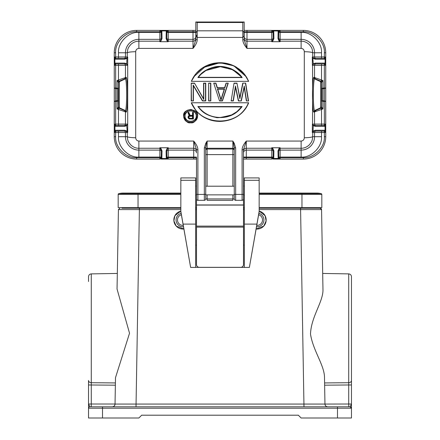 <?xml version="1.0" encoding="UTF-8"?>
<svg xmlns="http://www.w3.org/2000/svg" width="440" height="440" viewBox="0 0 440 440"><rect width="100%" height="100%" fill="white"/><g stroke="black" fill="none" stroke-linecap="round" stroke-linejoin="round"><path stroke-width="0.66" d="M195.663 195.014L196.504 195.014L196.504 158.928L193.705 159.066L193.705 157.669L196.504 157.669L196.642 159.066L193.705 159.066L196.642 159.066M195.663 186.06L196.504 186.06M244.338 186.06L243.496 186.06L243.496 195.014L244.338 195.014M324.594 382.932L348.722 382.712A2.8 2.261 180 0 0 351.472 380.452L351.472 276.689L351.472 404.014L350.075 406.813L348.772 406.813L350.075 406.813L348.772 406.813L348.722 404.014L324.962 404.063C325.089 405.532 325.881 406.439 327.327 406.78A2.8 2.8 0 0 1 324.962 404.063L324.5 377.663C324.55 365.382 313.077 350.867 310.508 334.081C311.13 316.366 323.653 301.34 322.955 289.02L321.563 209.578L320.166 208.203L318.098 208.203L318.082 207.642L318.098 208.203M88.528 386.672L88.528 408.21A1.397 1.397 0 0 1 89.925 406.813A1.397 1.397 0 0 0 88.528 408.21L337.486 408.21L337.486 406.813L350.075 406.813L89.925 406.813L102.514 406.813L89.925 406.813L88.528 404.014L91.278 404.014L91.278 273.889L117.321 273.438M183.233 225.401A5.456 5.456 0 0 1 181.363 214.731M183.475 226.787A6.853 6.853 0 0 1 181.121 213.345M173.894 220.891A9.092 9.092 0 0 1 180.84 211.107L174.911 215.683L173.894 220.891L176.264 226.127L183.86 228.998A9.092 9.092 0 0 1 173.894 220.891M258.638 214.731A5.456 5.456 0 0 1 256.768 225.401M258.88 213.345A6.853 6.853 0 0 1 256.526 226.787M259.16 211.107A9.092 9.092 0 0 1 266.107 220.891L265.089 215.683L259.16 211.107M196.504 157.669L196.504 198.985M197.846 200.327L204.336 200.327A1.397 1.397 0 0 0 205.733 198.93L205.733 194.871L234.267 194.871M204.336 147.939L205.733 147.719L205.733 194.007A1.397 0.413 180 0 1 204.336 194.425L204.336 147.939L205.733 143.391L207.13 141.064L232.87 141.064L234.267 143.391L235.664 147.939L234.267 147.719L234.267 198.93A1.397 1.397 0 0 0 235.664 200.327L242.154 200.327M243.496 198.985L243.496 195.014M234.267 198.93L232.87 198.93L232.87 200.327L207.13 200.327L207.13 198.93L205.733 198.93L205.733 194.007M234.267 186.203L205.733 186.203L205.733 194.871M243.496 264.539L243.496 264.589A2.8 2.8 180 0 1 240.702 267.382L240.702 267.333A2.8 2.8 -0 0 0 243.496 264.539L243.496 226.111L196.504 226.111L196.504 195.014M243.496 186.06L243.496 149.595L246.296 141.064L301.12 141.064C303.072 140.861 304.134 139.761 304.298 137.764L304.298 51.694C304.134 49.698 303.072 48.598 301.12 48.395L246.994 48.395C244.228 45.095 242.825 42.174 242.798 39.633L244.195 39.864L244.195 30.393L271.772 30.393L273.141 31.449L273.147 39.226L271.75 41.707L271.75 41.195L246.994 41.195L246.994 48.395L244.195 39.864L244.195 22L196.13 22L197.203 22.5L197.203 30.817L195.927 32.868L195.806 39.864L197.203 39.633C197.175 42.169 195.778 45.089 193.006 48.395L138.881 48.395C136.928 48.598 135.867 49.698 135.702 51.694L135.702 137.764C135.867 139.761 136.928 140.861 138.881 141.064L193.705 141.064C196.477 144.364 197.874 147.285 197.901 149.826L196.504 149.595L193.705 141.064L193.705 148.264L168.251 148.264L168.251 150.117L193.705 150.117L193.705 148.264A2.8 2.789 -0 0 1 196.504 151.052M243.496 194.007A1.397 0.413 180 0 1 242.099 194.425L242.099 149.826L243.496 149.595L243.496 226.111M234.267 159.951L234.267 147.719L233.569 143.732L234.267 143.391M244.162 34.947L244.162 33.545L243.941 36.058L242.798 37.428L242.798 39.633M244.162 33.545L243.941 32.302L242.798 30.817L197.203 30.817L197.203 37.428L196.119 36.245L195.806 34.293L195.806 39.864L193.006 48.395L193.006 41.195L168.251 41.195L168.251 41.707L166.854 39.226L166.854 31.548A0.589 0.55 -179 0 0 166.265 30.998L166.089 38.511L167.139 40.948L168.251 41.707L159.857 41.707L159.857 41.195L138.881 41.195C135.905 41.157 133.183 42.29 130.708 44.583C128.568 47.35 127.628 48.059 127.342 52.773C128.178 52.162 130.966 51.805 135.702 51.694M183.86 116.133C183.612 107.762 197.643 107.762 197.401 116.133C197.643 124.476 183.618 124.476 183.86 116.133L183.634 116.122C185.372 121.231 187.704 123.442 190.619 122.766C193.54 123.453 195.872 121.237 197.621 116.122C199.04 107.839 182.237 107.795 183.634 116.122L185.014 112.139M185.559 111.524L186.28 110.897M187.286 110.264L190.669 109.45M191.301 109.483L195.816 111.65M196.251 112.156L197.5 114.889M197.401 116.133L195.795 120.604M193.881 122.007L192.704 122.463M191.345 122.727L190.597 122.766M188.837 122.54L186.852 121.715M186.654 121.589L185.455 120.593M184.382 119.114L183.788 117.497M195.751 110.176L191.334 102.767L248.666 102.767L191.334 102.767C191.939 104.786 193.754 107.651 196.779 111.364C206.608 121.539 216.733 121.242 219.736 121.434C233.354 120.989 242.996 114.769 248.666 102.767C239.767 126.077 202.417 128.953 191.334 102.767L248.666 102.767M246.389 100.969L248.567 100.969L246.389 100.969L244.365 88.27L246.389 100.969L248.567 100.969L245.663 83.138L242.759 83.138L239.855 97.554L236.951 83.138L239.855 98.692L236.951 83.138L234.047 83.138L231.149 100.969L233.596 85.927M231.149 100.969L233.321 100.969L235.345 88.292L233.321 100.969L231.149 100.969L232.683 91.537M235.499 87.307L235.345 88.292L235.499 87.307L238.403 100.969L235.472 86.075L233.134 100.749L231.407 100.749M238.585 100.749L241.307 100.969L244.211 87.307L241.307 100.969L238.585 100.749L235.472 86.075M244.211 87.307L244.365 88.27L244.244 86.075L241.126 100.749M239.855 97.554L242.759 83.138L245.663 83.138L246.252 86.746M228.245 83.138L226.066 83.138L228.245 83.138L222.437 100.969L228.245 83.138L226.066 83.138L224.615 87.687L217.355 87.687L215.903 83.138L213.73 83.138L219.532 100.969L213.73 83.138L219.532 100.969L222.437 100.969L219.698 100.749M210.826 83.138L208.648 83.138L208.648 100.969L210.826 100.969L210.826 83.138L210.826 100.969L208.868 100.749L208.648 83.138L210.826 83.138L208.868 83.353M203.792 99.523L194.497 83.138L191.23 83.138L191.23 100.969L193.407 100.969L193.407 85.789L193.407 100.969L191.45 100.749L191.23 83.138L194.497 83.138L203.566 98.692L203.566 83.138L203.792 99.523L203.792 83.353L205.519 83.353L205.519 100.749L202.604 100.749L193.182 84.975L193.182 100.749M193.407 85.789L202.477 100.969L193.182 84.975M202.604 100.749L205.744 100.969L205.744 83.138L205.519 100.749M205.519 83.353L203.792 83.353M194.497 83.138L203.566 98.692M246.725 77.462L248.666 81.345L191.334 81.345L248.666 81.345L191.334 81.345L193.633 76.885L206.146 65.841L219.973 62.722L233.805 65.813L246.345 76.852L248.666 81.345L246.345 76.852M248.666 81.345L244.492 74.25L236.33 67.155C232.089 64.675 227.519 63.228 222.618 62.832C215.782 62.315 209.413 63.789 203.511 67.254C197.934 70.642 193.875 75.339 191.334 81.345L196.014 73.629L202.813 67.689L220.017 62.722M205.733 143.391L206.431 143.732L207.13 141.064L207.13 148.264L232.87 148.264L232.87 141.064L233.569 143.732M205.733 147.719L206.431 143.732M135.702 137.764C130.966 137.654 128.178 137.297 127.342 136.686C127.639 141.427 128.568 142.093 130.708 144.876C133.183 147.169 135.905 148.302 138.881 148.264L159.857 148.264L159.857 147.752L161.255 150.232L161.255 157.911A0.589 0.55 1 0 0 161.843 158.461L162.019 150.948L160.969 148.511L159.857 147.752L168.251 147.752L168.251 148.264L167.552 148.451L168.251 147.752L167.139 148.511L166.089 150.948L166.265 158.461L166.859 158.01L166.265 158.461M138.881 48.395L138.881 39.342A13.426 13.426 0 0 0 125.45 52.773L125.45 56.964L127.705 56.997L127.705 132.462L125.45 132.495L125.45 136.686A13.426 13.426 0 0 0 138.881 150.117L159.857 150.117L159.857 148.264L160.969 148.511M304.298 51.694C309.034 51.805 311.823 52.162 312.659 52.773C312.361 48.032 311.432 47.366 309.293 44.583C306.818 42.29 304.095 41.157 301.12 41.195L280.143 41.195L280.143 41.707L278.746 39.226L278.751 31.449L278.168 30.91L280.137 30.393L303.358 30.393A22.38 22.38 0 0 1 325.738 52.773L325.738 101.442L324.341 100.788L321.822 100.749L321.75 101.107L324.341 101.442L324.341 88.017L321.75 88.358L321.541 87.269L321.541 82.439L322.938 80.586L320.689 81.153L315.398 78.897L314.55 77.611L314.55 65.357L312.378 65.373L312.296 56.997L314.55 56.964L314.55 52.773A13.426 13.426 0 0 0 301.12 39.342L280.143 39.342L280.143 41.195L279.031 40.948L277.981 38.511L278.157 30.998A0.589 0.55 1 0 1 278.746 31.548M301.12 141.064L301.12 150.117A13.426 13.426 0 0 0 314.55 136.686L314.55 132.495L312.296 132.462L312.378 124.086L313.252 125.642L313.043 131.153L312.296 132.462L315.271 130.257L324.951 130.257L324.341 131.109L325.705 132.495L325.111 130.279M314.55 136.692L321.514 136.692L321.514 132.495L324.341 132.495L324.341 136.692C325.276 147.07 313.736 158.609 303.358 157.669L280.143 157.669L280.121 159.066L278.168 158.548L278.751 158.01L278.746 150.232L280.143 147.752L280.143 148.264L301.12 148.264C304.095 148.302 306.818 147.169 309.293 144.876C311.432 142.109 312.373 141.399 312.659 136.686C311.823 137.297 309.034 137.654 304.298 137.764M242.099 149.826C242.127 147.296 243.524 144.37 246.296 141.064L246.296 148.264L271.75 148.264L271.75 147.752L273.147 150.232L273.141 158.01L273.724 158.548L271.755 159.066L271.75 157.669L273.147 157.669M248.331 102.993C239.267 126.995 200.734 126.995 191.67 102.993M246.582 100.749L244.244 86.075M245.471 83.353L248.303 100.749M239.855 98.692L242.941 83.353M215.743 83.353L217.195 87.907L215.903 83.138L214.038 83.353M227.937 83.353L222.277 100.749M226.066 83.138L224.78 87.907L226.232 83.353M210.826 100.969L208.868 100.749M193.407 100.969L191.45 100.749M191.67 81.114C200.772 57.167 239.228 57.167 248.331 81.114M197.901 200.327A1.397 1.397 0 0 1 196.504 198.93A1.397 1.397 0 0 0 197.901 200.327L197.901 194.425L204.336 194.425L204.336 200.327M127.622 124.086L127.402 124.735L127.622 124.086M127.457 124.102L126.907 125.065L124.058 125.499A1.397 1.391 -90 0 0 125.45 124.102L127.457 124.102M124.603 78.897L125.45 77.611L118.487 79.981L118.487 63.96L115.814 63.96L125.493 63.96L126.907 64.394L127.402 64.966L127.457 65.357L125.45 65.357L125.45 77.611L126.143 77.319L126.374 77.605C127.881 81.136 127.881 108.323 126.374 111.854L126.143 112.139L125.45 111.848L125.45 124.102L118.487 124.102L118.487 109.478L125.45 111.848L124.603 110.561M127.402 64.724L126.748 63.817L126.957 58.306L127.705 56.997L127.056 57.805L125.493 58.366L115.814 58.366A0.842 0.764 90 0 0 115.049 59.202L124.729 59.202L126.957 58.306L127.056 57.805M161.255 31.548L161.843 30.998L161.249 31.449L161.255 39.226L160.556 41.008L159.857 41.195L159.857 39.342L138.881 39.342L138.881 32.373C128.744 31.499 117.607 42.636 118.487 52.773L127.342 52.773L127.193 57.992M114.889 130.279L114.296 132.495L115.66 131.109L114.967 130.262L124.729 130.257L127.705 132.462L127.193 131.467L127.342 136.686L125.45 136.686M127.193 131.467L126.748 125.642L127.402 124.735M195.806 38.407A2.8 2.789 0 0 1 193.006 41.195L193.006 39.342A2.8 2.789 180 0 0 195.806 36.553L195.806 39.864M160.969 40.948L159.857 41.707L160.969 40.948L162.019 38.511L161.843 30.998M273.141 31.449L273.735 30.998L273.911 38.511L272.861 40.948L271.75 41.707L280.143 41.707L279.031 40.948M324.187 58.366L324.951 59.202L324.269 58.361L314.507 58.366L312.945 57.805L312.296 56.997L312.807 57.992L312.659 52.773L321.514 52.773C322.394 42.636 311.256 31.499 301.12 32.373L301.12 48.395M312.807 57.992L313.252 63.817L312.378 65.373L313.093 64.394L314.507 63.96L324.187 63.96L324.951 63.118L315.271 63.118L313.252 63.817L313.093 64.394M315.942 125.499A1.397 1.391 -90 0 1 314.55 124.102L314.55 111.848L321.514 109.478L321.514 124.102L312.543 124.102L312.598 64.724M315.398 110.561L314.55 111.848L313.858 112.139L313.627 111.854C312.12 108.328 312.12 81.142 313.627 77.605L313.858 77.319L321.514 79.981L321.057 81.059L321.772 82.137M314.55 136.686L312.659 136.686L312.807 131.467M278.746 157.911L278.157 158.461L277.981 150.948L279.031 148.511L280.143 147.752L271.75 147.752L272.861 148.511L273.911 150.948L273.735 158.461A0.589 0.55 -179 0 1 273.147 157.911M242.099 200.327A1.397 1.397 0 0 0 243.496 198.93A1.397 1.397 0 0 1 242.099 200.327L242.099 194.425L235.664 194.425L235.664 200.327M184.811 116.133C184.245 109.038 196.988 108.993 196.449 116.133C197.021 123.206 184.256 123.255 184.811 116.133L185.037 116.122C184.816 109.203 196.438 109.203 196.224 116.122C196.438 123.019 184.822 123.019 185.037 116.122M242.11 106.563C236.5 113.883 228.729 118.734 215.507 117.326C204.485 114.873 201.465 110.886 197.89 106.563L242.11 106.563L197.89 106.563M220.985 100.194L217.415 88.974L224.56 88.974L220.985 100.194L217.718 89.205L219.736 95.535M197.89 77.55C201.355 72.38 206.833 68.871 214.319 67.029C219.109 65.813 224.642 66.358 230.918 68.662C236.319 71.291 240.048 74.255 242.11 77.55L197.89 77.55L242.11 77.55M166.854 157.911L166.854 150.232L167.552 148.451L167.139 148.511M162.019 150.948L161.255 150.232L161.249 158.01L161.832 158.548L159.863 159.066L159.857 157.669L161.255 157.669M126.143 77.319L125.296 78.606L119.24 81.18M126.374 111.854L125.516 110.616C127.028 107.234 127.028 82.231 125.516 78.843L119.323 81.697L119.323 107.762L125.516 110.616L125.296 110.853L126.143 112.139M126.374 77.605L125.516 78.843L125.296 78.606L119.312 81.153L117.062 80.586L118.459 82.439L118.459 107.019L117.062 108.873L119.312 108.306L118.459 107.019L118.459 87.269L118.25 88.358L115.66 88.017L115.66 88.677L114.263 88.017L115.66 88.017L115.66 65.357L125.45 65.357A1.397 1.391 90 0 0 124.058 63.96L118.487 63.96M126.907 64.394L126.748 63.817L124.729 63.118L125.493 63.96M115.049 63.118L115.814 63.96A0.842 0.764 -90 0 1 115.049 63.118L124.729 63.118M115.814 58.366L115.731 58.361A0.842 0.764 100.3 0 0 114.967 59.197L115.049 59.202M126.907 125.065L126.748 125.642L124.729 126.341L114.889 126.313L115.66 125.483L114.296 124.102L115.66 124.102L115.66 101.442L118.25 101.107L118.459 107.019L119.312 108.306L125.296 110.853L119.24 108.279M124.729 130.257L126.957 131.153L127.056 131.654M166.854 31.548L166.265 30.998M166.089 38.511L166.854 39.226L166.854 38.308M273.735 30.998L273.147 31.548M277.981 38.511L278.746 39.226L278.746 38.308M312.945 57.805L313.043 58.306L315.271 59.202L324.951 59.202M324.187 63.96L324.951 63.118M313.858 112.139L314.705 110.853L318.01 109.45M278.751 158.01L280.121 159.066L278.746 159.066L303.358 159.066A22.38 22.38 0 0 0 325.738 136.692L325.738 101.442L324.341 101.442L324.341 124.102L325.705 124.102L324.341 125.483L325.111 126.313L315.271 126.341L314.507 125.499L312.598 124.735M314.705 78.606L314.485 78.843L320.678 81.697L320.689 81.153L314.705 78.606L313.858 77.319M313.627 77.605L314.485 78.843C312.972 82.231 312.972 107.234 314.485 110.616L314.705 110.853L320.76 108.279M312.945 131.654L313.043 131.153L315.271 130.257M315.271 126.341L313.252 125.642L313.093 125.065M273.911 150.948L273.147 150.232L273.147 151.151M241.67 106.777L236.935 111.645L231.671 114.884C221.342 117.612 216.013 118.355 215.688 117.117C211.481 116.452 207.642 114.901 204.16 112.464C200.167 109.357 200.882 109.764 198.33 106.777L241.566 106.909M220.985 99.451L224.252 89.205L220.985 99.451L217.718 89.205L224.252 89.205L222.233 95.535M198.698 76.857L200.921 74.371L205.931 70.516L220.286 66.699L232.766 69.795L241.104 76.609M161.249 158.01L159.863 159.066L136.642 159.066L136.642 157.669C126.264 158.609 114.725 147.07 115.66 136.692L115.66 132.495L118.487 132.495L118.487 136.692L125.45 136.692M196.504 157.086L193.705 157.086L193.705 157.669L168.251 157.669L168.229 159.066L166.859 158.01M193.705 159.066L166.854 159.066L168.229 159.066L166.276 158.548L161.843 158.461M115.049 126.341L115.814 125.499L125.493 125.499L124.729 126.341M124.729 59.202A0.842 0.764 -90 0 1 125.493 58.366L118.487 58.366L118.487 56.964L115.66 56.964L115.66 52.773C114.725 42.389 126.264 30.855 136.642 31.79L159.857 31.79L159.88 30.393L161.249 31.449M115.049 130.257A0.842 0.764 90 0 0 115.814 131.093L125.493 131.093M115.814 125.499L115.731 125.493A0.842 0.764 100.3 0 0 114.967 126.33L114.967 130.262L115.814 131.093M195.806 36.553L195.806 22L196.13 22M166.859 31.449L168.245 30.393L166.276 30.91L161.832 30.91L159.88 30.393L195.806 30.393M272.861 40.948L271.75 41.195L271.75 39.342L246.994 39.342L246.994 31.79L271.75 31.79L271.772 30.393L280.137 30.393L280.143 31.79L278.746 31.79M278.157 30.998L273.724 30.91L271.772 30.393L273.147 30.393M278.751 31.449L280.137 30.393L278.746 30.393M315.271 63.118A0.842 0.764 90 0 1 314.507 63.96L314.507 63.96M314.507 58.366L314.507 58.366A0.842 0.764 90 0 1 315.271 59.202M321.75 101.107L321.541 82.439L320.689 81.153L321.541 82.439L321.541 106.557L321.541 82.901L320.678 81.697L320.678 107.762L321.541 106.557L320.689 108.306L322.938 108.873L321.541 107.019L320.689 108.306L320.678 107.762L314.485 110.616L313.627 111.854M314.507 125.499L324.187 125.499L324.951 126.341M324.951 130.257L324.187 131.093L325.034 130.262L325.034 126.33L324.187 125.499M314.507 131.093L324.269 131.098L324.341 132.495L325.705 132.495M273.141 158.01L271.755 159.066L243.359 159.066L246.296 159.066L246.296 150.117L271.75 150.117L271.75 148.264L272.861 148.511M196.202 116.578L196.091 117.271M195.586 118.586L194.728 119.741M191.95 121.286L190.762 121.434M190.575 121.434L189.2 121.264M186.434 119.642L185.636 118.525M185.152 117.2L185.053 116.584M185.686 113.625L186.538 112.481M187.121 111.964L187.721 111.562M189.112 110.985L190.514 110.787M190.674 110.787L192.214 111.007M193.606 111.606L193.947 111.826M240.273 108.493L239.756 109.059M234.839 113.141L233.904 113.713M233.86 113.74L233.316 114.048M204.188 112.481L201.982 110.743M238.502 73.821L231.391 69.13M227.447 67.705L223.295 66.891M220.644 66.704L217.146 66.842M214.28 67.287L212.432 67.738M208.637 69.113L207.95 69.432M206.47 70.208L206.107 70.417M205.013 71.088L201.476 73.838M114.296 132.495L115.66 132.495L115.731 131.098M118.25 101.107L118.179 100.749L115.66 100.788L114.263 101.442L114.263 136.692A22.38 22.38 0 0 0 136.642 159.066M119.312 108.306L118.459 106.557L118.459 82.901L119.323 81.697L119.312 81.153L118.459 82.439L119.026 81.312M115.731 58.361L114.889 59.18L114.889 63.146L115.731 63.965M114.296 65.357L115.66 63.976L115.66 65.357L114.296 65.357L114.268 63.96L114.296 124.102M114.263 125.499L114.263 101.442L115.66 101.442L115.66 88.677L117.062 88.677L117.062 80.586L118.487 79.981L118.943 81.059L118.228 82.137M115.731 125.493L115.66 124.102L118.487 124.102L118.487 125.499M118.228 107.327L118.943 108.4L118.487 109.478L117.062 108.873L117.062 88.677L118.179 88.71L118.25 88.358M114.263 63.96L114.263 52.773A22.38 22.38 0 0 1 136.642 30.393L161.255 30.393M166.854 30.393L168.245 30.393L168.251 31.79L166.854 31.79M324.269 63.965L325.111 63.146L325.111 59.18L324.269 58.361M320.689 108.306L320.975 108.147M321.514 125.499L321.514 124.102L324.341 124.102L324.269 125.493M325.705 124.102L325.738 101.442L325.738 125.499M322.938 108.873L322.938 101.442L322.938 108.873L321.514 109.478L321.057 108.4L321.772 107.327M315.942 63.96A1.397 1.391 90 0 0 314.55 65.357L324.341 65.357L324.341 63.976L325.705 65.357L325.732 63.96L325.738 88.017L325.738 63.96M321.514 131.093L315.942 131.093A1.397 1.391 -90 0 0 314.55 132.495L321.514 132.495L321.514 131.093M189.448 113.817L188.881 112.371L187.858 112.371L188.881 112.371L190.047 115.352L192.522 115.352L190.047 115.352L188.881 112.371L187.858 112.371L189.173 115.632L188.59 115.918L189.459 115.759L188.353 116.606L188.353 117.805L189.261 118.696L193.397 119.031L193.397 112.371L193.397 119.031L189.921 118.822M192.522 115.352L192.522 112.371L193.397 112.371L192.522 112.371L192.748 115.588L192.748 112.607L193.171 112.607L193.171 118.822M188.733 116.111L188.149 116.485L188.59 115.918L188.007 117.475L189.173 118.888L193.397 119.031M166.854 159.066L161.255 159.066M278.746 159.066L273.147 159.066M114.889 63.146L114.279 65.159M114.279 124.306L114.889 126.313M114.296 56.964L115.66 56.964L115.66 58.35L114.296 56.964L114.889 59.18M325.111 59.18L325.705 56.964L324.341 58.35L324.341 56.964L321.514 56.964L321.514 52.773M325.721 65.159L325.111 63.146M325.111 126.313L325.721 124.306M321.75 88.358L321.822 88.71L324.341 88.677L325.738 88.017L324.341 88.017L324.341 65.357L325.705 65.357M188.232 117.453L188.59 118.465L189.261 118.696M114.268 131.093L114.279 132.292M114.268 58.366L114.279 57.167M325.732 58.366L325.721 57.167M325.732 131.093L325.721 132.292M188.727 112.607L189.893 115.588L189.464 113.861M188.194 112.607L189.459 115.759M188.106 117.766L188.232 116.958M188.408 118.234L188.353 117.805M188.898 118.69L188.749 118.316M118.179 88.71L118.179 100.749M315.805 111.419L315.805 110.385M321.822 100.749L321.822 88.71M189.717 118.564L188.656 117.524L189.316 116.342L192.522 116.199L192.748 118.564L189.717 118.564L188.947 117.662M188.656 117.524L189.2 116.16L192.748 115.99L192.748 118.564M189.2 116.16L189.756 116.199M188.832 116.518L189.679 116.226M188.656 117.029L189.211 116.446M188.832 118.036L189.316 118.184L189.024 117.898M189.2 118.393L189.206 118.074M189.756 118.322L192.522 118.322L189.679 118.3M192.522 118.322L192.522 116.199M197.203 39.633L197.203 37.428L242.798 37.428L242.798 22.5L243.87 22M259.16 207.642L321.822 207.642L321.822 194.441A0.842 0.842 0 0 0 321.184 193.628A18.464 18.464 0 0 0 312.389 193.628M138.039 207.642L138.039 193.628L118.817 193.628A18.464 18.464 0 0 1 123.217 193.1A18.464 18.464 0 0 0 118.817 193.628A0.842 0.842 0 0 0 118.179 194.441L118.179 207.642L180.84 207.642M195.663 207.642L196.504 207.642M243.496 207.642L244.338 207.642M180.84 193.628L138.039 193.628L138.039 193.1L123.217 193.1A18.464 18.464 0 0 1 127.611 193.628A18.464 18.464 0 0 0 118.817 193.628M321.184 193.628A18.464 18.464 0 0 0 316.784 193.1L301.961 193.1L301.961 193.628L321.184 193.628M266.107 220.891A9.092 9.092 0 0 1 256.141 228.998L263.736 226.127L266.107 220.891M249.37 267.421L256.927 224.109L244.338 224.109L244.338 267.421L249.37 267.421L259.16 211.728L259.16 177.914L244.338 177.914L244.338 180.301L259.16 180.301M190.63 267.421L183.073 224.109L195.663 224.109L195.663 267.421L190.63 267.421L180.84 211.728L180.84 180.301L195.663 180.301L195.663 177.914L180.84 177.914L180.84 180.301M88.528 404.041L88.622 404.542M115.038 404.014L91.278 404.014L91.229 406.813L97.62 406.813M88.528 404.014L88.528 380.452A2.8 2.261 180 0 0 91.278 382.712L115.407 382.932L115.5 377.663L115.038 404.063C114.84 405.724 113.911 406.643 112.244 406.813A2.8 2.8 0 0 0 115.038 404.063L324.962 404.063C325.16 405.724 326.09 406.643 327.756 406.813L327.756 406.813A2.8 2.8 0 0 1 324.962 404.063A2.8 2.8 0 0 0 327.756 406.813M88.528 408.21L88.528 418L138.881 418L141.674 415.201L298.326 415.201L301.12 418L351.472 418L351.472 408.21A1.397 1.397 180 0 0 350.075 406.813A1.397 1.397 0 0 1 351.406 407.786M351.472 384.973L348.722 384.973L348.722 404.014L351.472 404.014L351.472 408.21A1.397 1.397 0 0 0 350.075 406.813L351.472 408.21L337.486 408.21L337.486 418M351.472 404.014L351.472 386.672M88.528 281.49L88.528 276.689C88.688 275.017 89.606 274.082 91.278 273.889M88.528 384.973L115.368 385.187M322.68 273.438L348.722 273.889L348.722 384.973L324.632 385.187M322.872 284.29L322.729 276.309M303.985 406.813L300.591 209.578L321.563 209.578L321.475 209.105L321.563 209.578L320.166 208.203L259.16 208.203M320.705 208.313L321.118 208.577L320.705 208.313M321.178 208.632L321.448 209.044L321.178 208.632M121.902 208.203L139.409 208.203L121.902 208.203L121.919 207.642L121.902 208.203M302.522 207.642L302.522 208.203L300.591 208.203L300.591 209.578L259.16 209.578M180.84 209.578L118.437 209.578L119.834 208.203L118.437 209.578L117.046 289.02L129.531 333.218L115.5 377.663M118.437 209.578L117.128 284.29L118.437 209.578M244.338 208.203L243.496 208.203M196.504 208.203L195.663 208.203M180.84 208.203L139.409 208.203L136.015 406.813M196.504 264.539A2.8 2.8 -0 0 0 199.298 267.333L199.298 267.382A2.8 2.8 180 0 1 196.504 264.589L196.504 226.111M244.338 245.075L243.496 245.075L243.496 264.589M196.504 264.589L196.504 245.075L195.663 245.075M240.702 267.333L199.298 267.333M244.338 267.382L195.663 267.382M183.073 224.109L180.84 211.338M256.927 224.109L259.16 211.338M244.338 209.743L243.496 209.743M196.504 209.743L195.663 209.743M244.338 224.109L244.338 180.301M195.663 224.109L195.663 180.301M207.13 194.871L207.13 198.93L232.87 198.93L232.87 194.871M232.87 186.203L232.87 154.605L207.13 154.605L207.13 186.203M234.267 154.605L232.87 154.605L232.87 149.028L207.13 149.028L207.13 148.264A1.397 1.391 180 0 0 205.733 149.661M205.733 150.425L205.733 150.425A1.397 1.391 -0 0 1 207.13 149.028L207.13 154.605L205.733 154.605M243.941 32.302L244.046 35.673M196.504 194.007A1.397 0.413 0 0 0 197.901 194.425L197.901 149.826M138.881 141.064L138.881 157.086C128.744 157.96 117.607 146.823 118.487 136.692M234.267 194.007A1.397 0.413 0 0 0 235.664 194.425L235.664 147.939M236.77 83.353L234.24 83.353M217.195 87.907L224.78 87.907M210.601 83.353L210.601 100.749M194.365 83.353L191.45 83.353M234.267 150.425A1.397 1.391 -0 0 0 232.87 149.028L232.87 148.264A1.397 1.391 180 0 1 234.267 149.661M166.854 37.95A1.397 1.391 0 0 0 168.251 39.342L168.251 32.373L193.006 32.373L193.006 39.342L168.251 39.342L168.251 41.195L167.139 40.948M195.927 32.868L195.927 35.558M196.119 36.245L197.203 34.755M244.195 36.553A2.8 2.789 180 0 0 246.994 39.342L246.994 41.195A2.8 2.789 0 0 1 244.195 38.407M243.496 151.052A2.8 2.789 180 0 1 246.296 148.264L246.296 150.117A2.8 2.789 -0 0 0 243.496 152.906M279.031 148.511L280.143 148.264L280.143 150.117L301.12 150.117L301.12 157.086L280.143 157.086L280.143 150.117A1.397 1.391 180 0 0 278.746 151.498M278.157 158.461L273.735 158.461M217.415 88.974L224.56 88.974M196.504 152.906A2.8 2.789 -0 0 0 193.705 150.117L193.705 157.086L168.251 157.086L168.251 150.117A1.397 1.391 -0 0 0 166.854 151.498M166.854 150.232L166.089 150.948M161.255 157.086L159.857 157.086L159.857 150.117A1.397 1.391 180 0 1 161.255 151.509M136.642 157.669L159.857 157.669L159.857 157.086L138.881 157.086M161.255 37.961A1.397 1.391 0 0 1 159.857 39.342L159.857 32.373L161.255 32.373M138.881 32.373L159.857 32.373L159.857 31.79L161.255 31.79M161.255 39.226L162.019 38.511M244.195 32.373L271.75 32.373L271.75 39.342A1.397 1.391 180 0 0 273.147 37.961M273.911 38.511L273.147 39.226M278.746 32.373L280.143 32.373L280.143 39.342A1.397 1.391 0 0 1 278.746 37.95M303.358 31.79L303.358 30.393A22.38 22.38 0 0 1 325.738 52.773L324.341 52.773C325.276 42.389 313.736 30.855 303.358 31.79L280.143 31.79L280.143 32.373L301.12 32.373M321.514 63.96L321.514 79.981L322.938 80.586L322.938 101.442M321.514 136.692C322.394 146.823 311.256 157.96 301.12 157.086M277.981 150.948L278.746 150.232M273.147 157.086L271.75 157.086L271.75 150.117A1.397 1.391 180 0 1 273.147 151.509M243.496 157.669L271.75 157.669L271.75 157.086L243.496 157.086M166.854 157.669L168.251 157.669L168.251 157.086L166.854 157.086M118.487 131.093L118.487 132.495L125.45 132.495A1.397 1.391 90 0 0 124.058 131.093M118.487 52.773L118.487 56.964L125.45 56.964A1.397 1.391 90 0 1 124.058 58.366M166.854 32.373L168.251 32.373L168.251 31.79L193.006 31.79L193.006 32.373L195.806 32.373M273.147 31.79L271.75 31.79L271.75 32.373L273.147 32.373M324.341 52.773L324.341 56.964L325.705 56.964M321.514 58.366L321.514 56.964L314.55 56.964A1.397 1.391 -90 0 0 315.942 58.366M278.746 157.669L280.143 157.669L280.143 157.086L278.746 157.086M114.263 136.692L115.66 136.692M136.642 30.393L136.642 31.79M115.66 52.773L114.263 52.773M246.994 30.393L246.994 31.79L244.195 31.79M195.806 31.79L193.006 31.79L193.006 30.393M303.358 159.066L303.358 157.669M324.341 136.692L325.738 136.692M189.893 115.588L192.748 115.588M189.717 115.99L192.748 115.99M244.03 35.217L243.941 36.058M242.798 22.5L197.203 22.5M301.961 207.642L301.961 193.628L259.16 193.628M259.16 194.441L321.822 194.441M118.179 194.441L180.84 194.441M244.338 209.578L243.496 209.578M196.504 209.578L195.663 209.578M102.514 406.813L102.514 418M327.327 406.78A2.8 2.8 0 0 1 324.962 404.063M112.244 406.813A2.8 2.8 0 0 0 115.038 404.063C114.912 405.532 114.12 406.439 112.673 406.78M137.478 207.642L137.478 208.203M196.504 205.09L243.496 205.09M196.504 204.958L243.496 204.958M243.496 227.123L196.504 227.123M183.634 116.122C184.041 120.313 186.461 122.524 190.883 122.76C195.135 122.062 197.379 119.845 197.621 116.122M236.951 83.138L234.047 83.138M238.403 100.969L241.307 100.969M245.663 83.138L242.759 83.138M215.903 83.138L213.73 83.138M219.532 100.969L222.437 100.969M224.615 87.687L217.355 87.687M202.477 100.969L205.744 100.969M205.744 83.138L203.566 83.138M191.334 81.345L193.633 76.885M241.929 106.425C234.157 115.858 228.184 116.732 220.396 117.447C211.145 117.403 203.704 113.729 198.072 106.425M241.67 77.336L198.33 77.336M241.929 77.693C235.994 70.076 228.184 66.424 218.499 66.737C209.38 68.013 203.077 71.033 199.579 75.796L200.921 74.371M118.459 82.439L119.136 81.241M119.185 108.246L118.459 107.019M321.541 107.019L320.82 108.246M320.815 81.213L321.541 82.439M189.173 115.632L188.518 114.004M187.858 112.371L188.507 113.977M188.59 115.918L188.37 116.199M189.173 118.888L189.833 119.014M188.881 117.051L188.881 117.475M138.039 193.1L180.84 193.1M259.16 193.1L301.961 193.1M348.722 273.889C350.394 274.082 351.312 275.017 351.472 276.689M321.563 209.578L322.955 289.02"/></g></svg>
